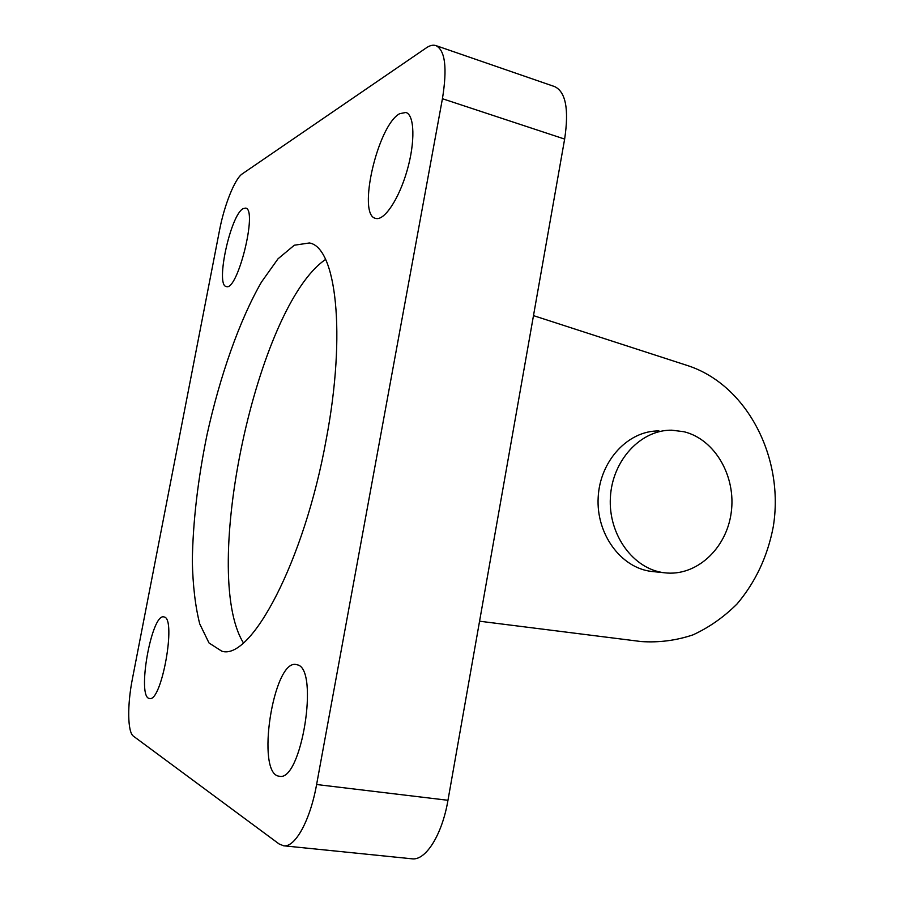 <?xml version="1.0" encoding="UTF-8"?>
<svg xmlns="http://www.w3.org/2000/svg" width="904" height="904" viewBox="0 0 904 904"><rect width="100%" height="100%" fill="white"/><g stroke="black" fill="none" stroke-linecap="round" stroke-linejoin="round"><path stroke-width="1.36" d="M326.163 439.728C304.139 561.972 250.837 660.824 221.83 651.208L209.016 642.981L199.739 623.918C195.332 606.55 192.857 585.589 192.315 561.045C192.936 521.71 197.852 479.538 207.061 434.53C220.034 375.804 239.571 320.05 261.482 282.048L278.025 258.804L294.308 245.221L309.371 242.973C335.881 247.018 346.616 332.423 326.163 439.728M243.142 208.621L245.628 208.101C258.013 209.231 237.458 292.015 226.26 286.512C215.22 285.461 230.531 214.813 243.142 208.621M297.348 664.835C319.507 668.655 301.439 782.299 279.336 776.231C255.346 774.739 273.279 658.79 296.229 664.553L297.348 664.835M164.257 617.003C176.585 618.641 161.545 702.532 149.544 698.476C136.481 698.012 151.454 613.183 163.827 616.89L164.257 617.003M399.681 113.678L405.907 112.469C414.62 114.898 415.354 142.143 407.026 170.799C398.8 199.49 384.076 221.186 375.623 218.372C356.956 215.333 377.567 125.306 399.681 113.678M283.596 845.782L411.919 858.8C425.592 860.924 442.101 834.968 447.966 800.289L316.603 784.514C310.196 820.538 295.099 847.726 283.596 845.782L279.121 843.974L133.442 736.184C127.487 732.24 127.204 704.962 132.413 678.802L219.548 230.147C224.271 205.208 234.859 178.619 242.295 173.862L426.304 47.867C429.897 45.415 433.118 44.658 435.965 45.607C445.22 50.353 447.378 68.06 442.429 98.717L564.638 139.08C569.079 109.44 565.768 91.959 554.706 86.626L435.965 45.607M316.603 784.514L442.429 98.717M653.784 571.667L651.569 571.441C620.946 567.961 596.007 534.015 598.177 497.347C599.962 460.656 628.291 430.394 658.982 430.959M533.496 315.632L687.548 365.566C747.133 384.844 784.661 458.079 773.236 526.896C767.552 556.491 755.484 582.187 737.009 603.996C723.878 617.093 709.211 627.387 692.984 634.868C676.169 640.518 658.926 642.744 641.252 641.557L479.572 621.217M447.966 800.289L564.638 139.08M684.012 431.739C715.019 439.31 736.331 476.532 731.2 512.647C726.477 548.83 696.103 576.854 664.361 572.763C633.41 569.237 608.189 534.795 610.381 497.573C612.189 460.317 640.834 429.603 671.853 430.191L684.012 431.739M243.379 642.812C199.976 572.458 257.154 305.834 325.576 259.459M651.569 571.441L664.361 572.763"/></g></svg>
